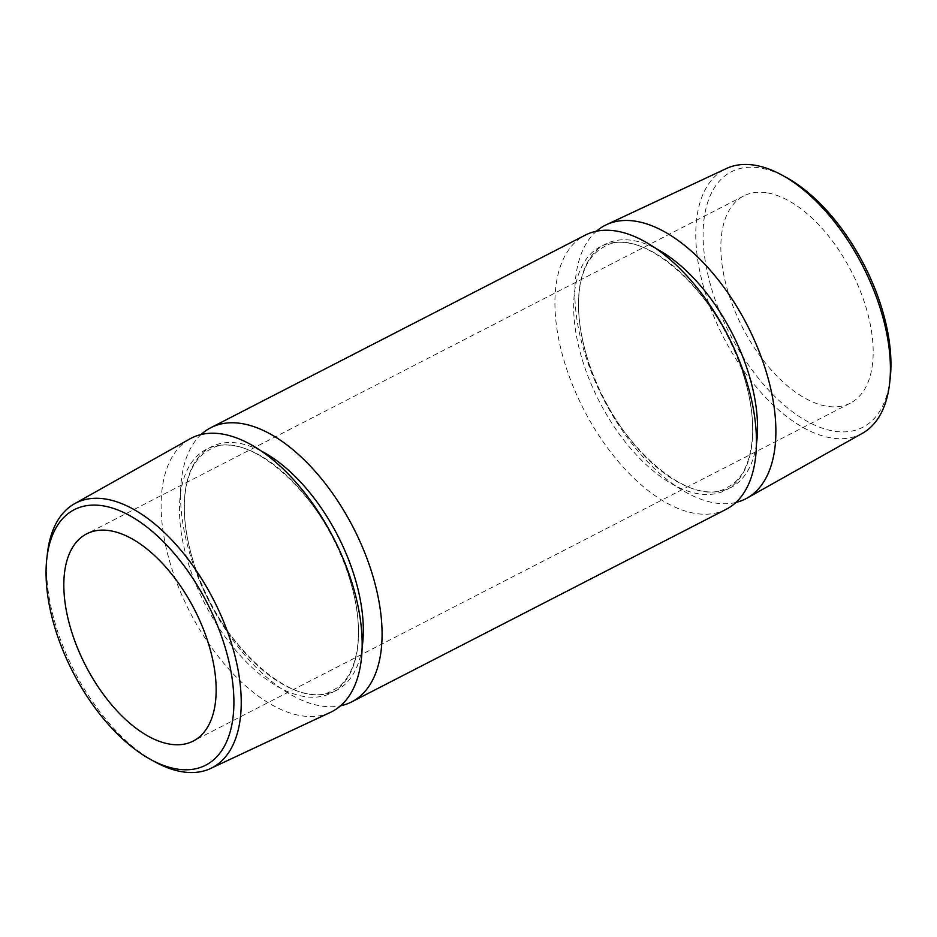 <?xml version="1.0" encoding="UTF-8"?>
<svg xmlns="http://www.w3.org/2000/svg" width="937" height="937" viewBox="0 0 937 937"><rect width="100%" height="100%" fill="white"/><g stroke="black" fill="none" stroke-linecap="round" stroke-linejoin="round"><path stroke-width="0.7" stroke-dasharray="4.68 3.51" d="M890.15 378.712A143.666 75.487 62.8 0 1 810.411 423.067A143.666 75.487 62.8 0 1 711.124 287.155A143.666 75.487 62.8 0 1 786.799 177.749M862.497 433.245A148.866 78.228 62.8 0 1 704.085 288.725A148.866 78.228 62.8 0 1 726.362 168.531M154.5 761.629A148.866 78.228 62.8 0 1 54.92 622.566A148.866 78.228 62.8 0 1 47.412 553.392M330.55 712.307A153.75 80.793 62.8 0 1 169.714 561.603A153.75 80.793 62.8 0 1 189.942 438.891M201.08 434.545A154.136 80.992 -117.2 0 0 189.157 551.46A154.136 80.992 -117.2 0 0 340.564 705.772M735.92 502.455A153.75 80.793 62.8 0 1 583.435 348.845A153.75 80.793 62.8 0 1 596.436 231.228M726.175 509.306A154.136 80.992 62.8 0 1 563.535 358.93A154.136 80.992 62.8 0 1 585.203 235.164M766.173 192.706A116.504 61.221 -117.2 0 0 743.732 195.95A116.504 61.221 -117.2 0 0 733.952 308.671A116.504 61.221 -117.2 0 0 827.851 406.412A116.504 61.221 -117.2 0 0 850.292 403.168A116.504 61.221 -117.2 0 0 860.072 290.447A116.504 61.221 -117.2 0 0 766.173 192.706M362.139 647.338A136.931 71.95 62.8 0 1 285.117 685.591A136.931 71.95 62.8 0 1 191.933 556.812A136.931 71.95 62.8 0 1 261.154 450.99M756.452 443.915A136.931 71.95 62.8 0 1 679.653 483.023A136.931 71.95 62.8 0 1 586.14 354.081A136.931 71.95 62.8 0 1 656.005 248.586M350.86 582.919A136.931 71.95 62.8 0 1 305.239 696.683A136.931 71.95 62.8 0 1 187.119 559.284A136.931 71.95 62.8 0 1 232.739 445.52A136.931 71.95 62.8 0 1 350.86 582.919M581.338 356.552A136.931 71.95 62.8 0 1 626.958 242.788A136.931 71.95 62.8 0 1 745.067 380.188A136.931 71.95 62.8 0 1 699.447 493.951A136.931 71.95 62.8 0 1 581.338 356.552M191.956 556.871C213.706 641.154 296.244 714.697 333.174 690.007C357.231 678.997 366.191 634.162 350.836 582.861C329.074 498.578 246.536 425.035 209.607 449.725C203.669 452.758 198.667 457.514 194.58 463.979C190.75 470.093 187.962 477.577 186.217 486.432C182.446 506.495 184.355 529.979 191.956 556.871M586.164 354.139C607.926 438.422 690.464 511.965 727.393 487.275C751.451 476.265 760.411 431.43 745.044 380.129C723.294 295.846 640.756 222.303 603.826 246.993C597.888 250.027 592.875 254.782 588.799 261.247C584.957 267.361 582.17 274.846 580.425 283.7C576.653 303.775 578.574 327.247 586.164 354.139M743.732 195.95L86.708 533.832M850.292 403.168L193.268 741.05"/><path stroke-width="1.41" d="M596.436 231.228A153.75 80.793 62.8 0 1 606.45 224.693L726.362 168.531A148.866 78.228 62.8 0 1 782.5 175.371L786.799 177.749A143.666 75.487 62.8 0 1 882.9 311.962A143.666 75.487 62.8 0 1 890.15 378.712L889.588 383.608A148.866 78.228 62.8 0 1 862.497 433.245L747.058 498.109A153.75 80.793 62.8 0 1 735.92 502.455M782.5 175.371A148.866 78.228 62.8 0 1 882.08 314.434A148.866 78.228 62.8 0 1 889.588 383.608M225.876 649.845A143.666 75.487 62.8 0 1 150.201 759.251A143.666 75.487 62.8 0 1 54.1 625.038A143.666 75.487 62.8 0 1 46.85 558.288A143.666 75.487 62.8 0 1 126.589 513.933A143.666 75.487 62.8 0 1 225.876 649.845M46.85 558.288L47.412 553.392A148.866 78.228 62.8 0 1 74.503 503.755A148.866 78.228 62.8 0 1 232.915 648.275A148.866 78.228 62.8 0 1 210.638 768.469A148.866 78.228 62.8 0 1 154.5 761.629L150.201 759.251M74.503 503.755L189.942 438.891A153.75 80.793 62.8 0 1 353.565 588.155A153.75 80.793 62.8 0 1 330.55 712.307L210.638 768.469M340.564 705.772A154.136 80.992 -117.2 0 0 351.797 701.836A154.136 80.992 -117.2 0 0 373.465 578.07A154.136 80.992 -117.2 0 0 210.825 427.694A154.136 80.992 -117.2 0 0 201.08 434.545M606.45 224.693A153.75 80.793 62.8 0 1 767.286 375.397A153.75 80.793 62.8 0 1 747.058 498.109M210.825 427.694L585.203 235.164A154.136 80.992 62.8 0 1 747.843 385.54A154.136 80.992 62.8 0 1 726.175 509.306L351.797 701.836M109.149 530.588A116.504 61.221 -117.2 0 0 86.708 533.832A116.504 61.221 -117.2 0 0 76.928 646.553A116.504 61.221 -117.2 0 0 170.827 744.294A116.504 61.221 -117.2 0 0 193.268 741.05A116.504 61.221 -117.2 0 0 203.048 628.329A116.504 61.221 -117.2 0 0 109.149 530.588M261.154 450.99A136.931 71.95 62.8 0 1 355.662 580.448A136.931 71.95 62.8 0 1 362.139 647.338M656.005 248.586A136.931 71.95 62.8 0 1 749.881 377.716A136.931 71.95 62.8 0 1 756.452 443.915"/></g></svg>
